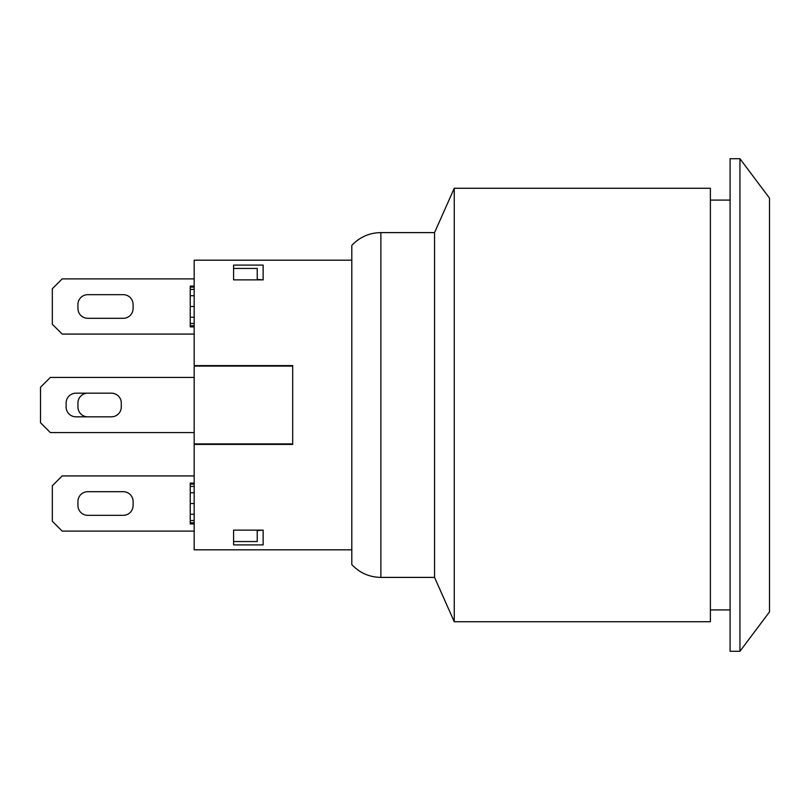 <?xml version="1.0" encoding="UTF-8"?>
<svg xmlns="http://www.w3.org/2000/svg" width="810" height="810" viewBox="0 0 810 810"><rect width="100%" height="100%" fill="white"/><g stroke="black" fill="none" stroke-linecap="round" stroke-linejoin="round"><path stroke-width="1.21" d="M292.693 444.406L194.177 444.406L194.177 260.182L351.803 260.182L351.803 564.59L351.803 245.41C359.701 237.067 369.39 232.794 380.872 232.602L434.555 232.602L434.555 577.398L454.258 621.726L710.39 621.726L710.39 188.274L454.258 188.274L454.258 621.726M194.177 365.593L292.693 365.593M351.803 549.818L194.177 549.818L194.177 444.406M263.139 279.875L233.584 279.875L233.584 265.103L263.139 265.103L263.139 279.875L257.226 279.44M233.584 530.125L263.139 530.125L263.139 544.897L233.584 544.897L233.584 530.125M66.116 406.974A9.852 9.852 0 0 0 75.968 416.826L111.426 416.826A9.852 9.852 0 0 0 121.277 406.974L121.277 403.026A9.852 9.852 0 0 0 111.426 393.174L75.968 393.174A9.852 9.852 0 0 0 66.116 403.026L66.116 406.974M121.277 403.026A9.852 9.852 0 0 0 111.426 393.174M111.426 416.826A9.852 9.852 0 0 0 121.277 406.974M133.103 501.542A9.852 9.852 0 0 0 123.252 491.69L87.784 491.69A9.852 9.852 0 0 0 77.932 501.542L77.932 505.481A9.852 9.852 0 0 0 87.784 515.332L123.252 515.332A9.852 9.852 0 0 0 133.103 505.481L133.103 501.542M87.784 393.174A9.852 9.852 0 0 0 77.932 403.026L77.932 406.974A9.852 9.852 0 0 0 87.784 416.826M87.784 294.668A9.852 9.852 0 0 0 77.932 304.519L77.932 308.458A9.852 9.852 0 0 0 87.784 318.31L123.252 318.31A9.852 9.852 0 0 0 133.103 308.458L133.103 304.519A9.852 9.852 0 0 0 123.252 294.668L87.784 294.668M194.177 377.419L50.352 377.419L40.5 387.271L40.5 422.729L50.352 432.58L194.177 432.58M194.177 278.903L62.178 278.903L52.326 288.755L52.326 324.223L62.178 334.074L194.177 334.074M194.177 475.926L62.178 475.926L52.326 485.777L52.326 521.245L62.178 531.097L194.177 531.097M194.177 483.104L190.239 483.104L190.239 523.918L194.177 523.918M194.177 484.127L190.239 484.127M194.177 486.425L190.239 486.425M194.177 492.753L190.239 492.753M194.177 514.279L190.239 514.279M194.177 520.536L190.239 520.536M194.177 522.774L190.239 522.774M194.177 286.082L190.239 286.082L190.239 326.896L194.177 326.896M194.177 287.104L190.239 287.104M194.177 289.403L190.239 289.403M194.177 295.721L190.239 295.721M194.177 317.247L190.239 317.247M194.177 323.504L190.239 323.504M194.177 325.742L190.239 325.742M233.584 541.556L257.226 541.556L257.226 530.125M257.226 279.875L257.226 268.444L233.584 268.444M194.177 443.91L292.693 443.91L292.693 366.09L194.177 366.09M257.226 530.56L263.139 530.125M351.803 260.182L351.803 245.41M434.555 232.602L454.258 188.274M710.39 200.09L730.094 200.09M730.094 158.719L730.094 651.28L739.945 651.28L739.945 158.719L730.094 158.719M739.945 158.719L769.5 198.126L769.5 611.874L739.945 651.28M194.177 503.547L190.239 503.547M194.177 306.514L190.239 306.514M380.872 232.602L380.872 577.398C369.39 577.206 359.701 572.933 351.803 564.59M380.872 577.398L434.555 577.398M710.39 609.91L730.094 609.91"/></g></svg>
